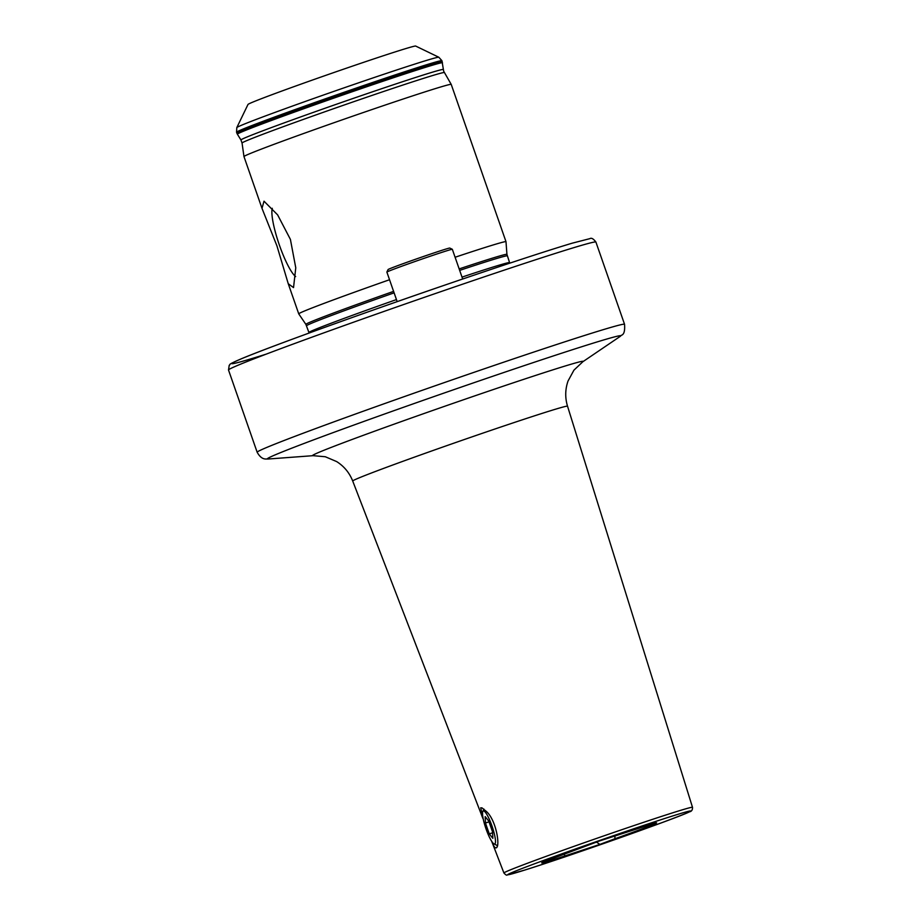 <?xml version="1.0" encoding="UTF-8"?>
<svg xmlns="http://www.w3.org/2000/svg" width="921" height="921" viewBox="0 0 921 921"><rect width="100%" height="100%" fill="white"/><g stroke="black" fill="none" stroke-linecap="round" stroke-linejoin="round"><path stroke-width="1.38" d="M483.421 819.863L480.727 807.786L482.051 807.913L486.507 811.562C496.431 820.461 500.414 847.021 496.154 847.861C495.176 848.218 493.967 846.698 492.539 843.302L491.745 841.414M272.305 208.307A37.324 7.011 -109 0 0 279.351 244.986A37.324 7.011 -109 0 0 295.653 276.576M276.933 245.872L262.001 208.353L264.005 201.192L277.612 214.858L290.403 239.391L295.768 267.804L293.534 287.605L288.25 283.737L276.933 245.872M248.014 104.43A88.784 1.934 -19.2 0 1 346.987 68.004A88.784 1.934 -19.2 0 1 415.659 46.05L438.822 57.24A106.974 2.326 -19.2 0 0 356.07 83.696A106.974 2.326 -19.2 0 0 236.812 127.593L248.014 104.43M396.456 299.59A106.237 2.314 -19.2 0 0 308.926 332.493L305.887 324.376L298.749 313.877A109.726 2.383 -19.2 0 1 298.749 313.865A109.726 2.383 -19.2 0 1 389.537 279.731M262.001 208.353L243.973 156.57A109.726 2.383 -19.2 0 1 366.293 111.499A109.726 2.383 -19.2 0 1 451.221 84.387A109.726 2.383 -19.2 0 1 451.221 84.398L443.669 71.193L441.919 60.694L438.822 57.24M654.843 823.144L599.214 841.057L543.091 862.114M564.285 853.905L564.826 855.954L599.882 844.396L614.906 838.743L614.94 835.531M496.845 847.078L496.154 847.861M455.101 257.247A109.726 2.383 -19.2 0 1 505.997 241.693A109.726 2.383 -19.2 0 1 505.997 241.705L451.221 84.398M486.15 829.222A17.453 3.281 71 0 1 482.846 811.47A17.453 3.281 71 0 1 491.872 825.711A17.453 3.281 71 0 1 493.978 843.878A17.453 3.281 71 0 1 486.15 829.222M492.839 838.329L492.551 831.893L488.729 821.037L485.183 816.616L485.459 823.04L489.281 833.896L492.839 838.329M489.005 821.82L485.459 823.04M492.597 832.757L489.281 833.896M388.098 269.531L386.866 272.063L397.17 301.639L386.866 272.063L388.098 269.531A32.672 0.714 -19.2 0 1 388.593 269.243A32.672 0.714 -19.2 0 1 421.288 257.247A32.672 0.714 -19.2 0 1 449.782 248.06L452.315 249.28A34.664 0.748 160.8 0 0 452.315 249.28A34.664 0.748 160.8 0 0 422.083 259.031A34.664 0.748 160.8 0 0 387.396 271.764A34.664 0.748 160.8 0 0 386.866 272.063L386.866 272.075M444.313 72.586A107.089 2.326 -19.2 0 0 361.435 99.042A107.089 2.326 -19.2 0 0 242.05 143.02L240.945 139.969A107.124 2.326 -19.2 0 1 360.364 95.957A107.124 2.326 -19.2 0 1 443.277 69.512M267.988 459.026L313.094 455.676A143.296 3.12 -19.2 0 1 314.775 454.191A143.296 3.12 -19.2 0 1 465.093 399.207A143.296 3.12 -19.2 0 1 582.843 361.734L620.259 336.349A187.124 4.064 160.8 0 0 466.498 385.277A187.124 4.064 160.8 0 0 270.198 457.092A187.124 4.064 160.8 0 0 267.988 459.026C266.457 458.646 261.978 460.857 257.155 452.246A194.527 4.225 -19.2 0 1 260.159 450.357A194.527 4.225 -19.2 0 1 474.004 372.337A194.527 4.225 -19.2 0 1 624.553 324.307L595.91 242.062A194.527 4.225 -19.2 0 0 445.361 290.092A194.527 4.225 -19.2 0 0 228.512 370L229.214 365.303C231.62 363.853 225.173 365.833 241.647 358.66C268.886 347.194 359.178 314.498 442.886 285.775C501.703 265.605 544.818 251.41 572.206 243.179L589.924 238.631C591.432 237.63 593.423 238.769 595.91 242.062M265.962 354.217A189.53 4.121 -19.2 0 1 259.008 351.753A189.53 4.121 -19.2 0 1 442.874 285.786M462.02 277.106A106.237 2.314 -19.2 0 1 509.589 262.612L506.93 254.369L505.997 241.705M306.589 325.758A106.237 2.314 -19.2 0 1 394.107 292.855M459.671 270.383A106.237 2.314 -19.2 0 1 507.241 255.888M459.165 268.909A106.445 2.314 -19.2 0 1 506.93 254.369M305.887 324.376A106.445 2.314 -19.2 0 1 393.601 291.381M240.945 139.969L237.388 134.213A108.586 2.36 -19.2 0 1 358.442 89.59A108.586 2.36 -19.2 0 1 442.494 62.789M237.388 134.213L236.824 133.027A108.736 2.36 -19.2 0 1 358.039 88.358A108.736 2.36 -19.2 0 1 442.195 61.511M236.824 133.027L236.547 132.221A108.736 2.36 -19.2 0 1 357.762 87.553A108.736 2.36 -19.2 0 1 441.919 60.694M582.843 361.734L573.944 370.15L568.038 381.006C565.149 389.33 564.976 397.722 567.532 406.207A113.744 2.475 160.8 0 0 469.48 437.74A113.744 2.475 160.8 0 0 354.47 479.91A113.744 2.475 160.8 0 0 352.708 481.015L482.869 818.424M505.456 872.014A99.848 2.176 160.8 0 0 503.914 872.981C505.652 874.892 506.746 875.549 507.206 874.95L525.062 869.977C567.497 856.795 679.882 817.054 689.449 811.838C691.602 811.459 692.615 809.95 692.5 807.303A99.848 2.176 160.8 0 0 606.432 834.99A99.848 2.176 160.8 0 0 505.456 872.014M509.186 873.787A96.855 2.107 160.8 0 0 582.659 850.808A96.855 2.107 160.8 0 0 689.127 811.965A96.855 2.107 160.8 0 0 615.665 834.933A96.855 2.107 160.8 0 0 509.186 873.787M583.419 847.009A60.855 1.324 160.8 0 0 542.642 862.298A60.855 1.324 160.8 0 0 564.826 855.954M614.906 838.743A60.855 1.324 160.8 0 0 655.683 823.455A60.855 1.324 160.8 0 0 633.498 829.798M596.463 842.093L599.882 844.396M257.155 452.246L228.512 370M298.749 313.865L288.25 283.737M242.05 143.02L243.973 156.57M236.547 132.221L236.812 127.593M503.914 872.981L491.71 841.357M692.5 807.303L567.532 406.207M313.094 455.676L325.297 456.747L336.66 461.582C344.097 466.302 349.45 472.784 352.708 481.015M624.553 324.307C625.428 336.971 620.754 334.323 620.259 336.349M482.846 811.47L483.951 809.11M493.978 843.878L497.006 845.42M462.676 279.005L452.326 249.292"/></g></svg>
